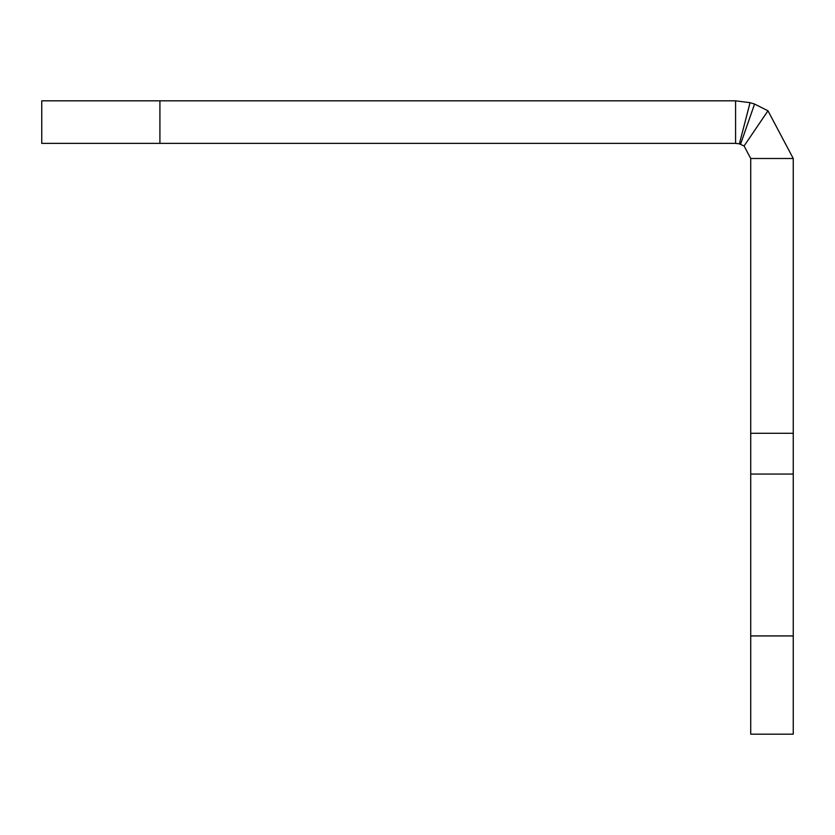 <?xml version="1.0" encoding="UTF-8"?>
<svg xmlns="http://www.w3.org/2000/svg" width="835" height="835" viewBox="0 0 835 835"><rect width="100%" height="100%" fill="white"/><g stroke="black" fill="none" stroke-linecap="round" stroke-linejoin="round"><path stroke-width="1.25" d="M750.717 635.926L793.25 635.926L793.25 734.174L750.717 734.174L750.717 433.281L793.25 433.281L793.25 158.493L767.981 110.794L754.569 104.041L750.06 102.674L735.583 100.826L735.583 143.37L739.382 143.85L744.089 145.979L750.717 158.493L793.25 158.493M793.25 433.281L793.25 474.061L750.717 474.061M793.25 635.926L793.25 474.061M750.717 433.281L750.717 158.493M159.913 100.826L159.913 143.37L41.75 143.37L41.75 100.826L735.583 100.826M159.913 143.37L735.583 143.37M740.561 144.215L754.569 104.041M739.382 143.85L750.06 102.674M744.089 145.979L767.981 110.794"/></g></svg>
